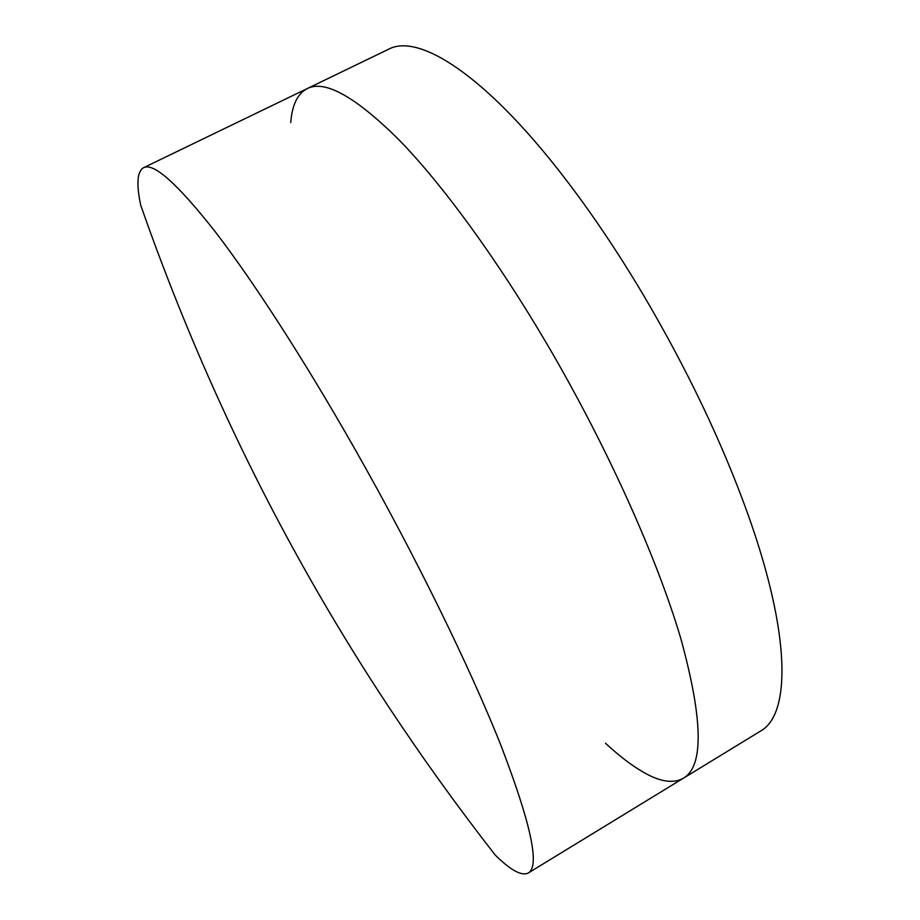 <?xml version="1.0" encoding="UTF-8"?>
<svg xmlns="http://www.w3.org/2000/svg" width="920" height="920" viewBox="0 0 920 920"><rect width="100%" height="100%" fill="white"/><g stroke="black" fill="none" stroke-linecap="round" stroke-linejoin="round"><path stroke-width="1.38" d="M290.755 122.567C292.065 105.029 297.539 93.702 307.199 88.596C324.829 79.545 355.546 96.738 399.315 140.173C442.658 184.782 496.972 258.865 547.676 345.23C607.269 446.913 657.397 558.785 681.007 639.216C703.064 719.957 703.869 766.291 683.41 778.205C673.888 783.553 661.399 782.034 645.943 773.639C633.581 766.923 620.103 756.792 605.498 743.245M388.55 49.254C418.473 32.959 485.093 74.462 564.374 177.64C591.008 212.232 617.17 251.056 642.861 294.112C687.102 369.081 722.062 442.301 747.741 513.751C791.591 636.272 790.429 714.759 760.529 731.089L683.41 778.205C703.869 766.291 703.064 719.957 681.007 639.216C657.397 558.785 607.269 446.913 547.676 345.23C496.972 258.865 442.658 184.782 399.315 140.173C355.546 96.738 324.829 79.545 307.199 88.596L388.55 49.254M140.76 205.39C136.229 184.115 137.149 171.557 143.497 167.739C153.502 162.334 177.399 183.643 215.199 231.679C252.942 280.772 303.899 359.398 354.752 448.822C414.586 554.104 469.867 667.046 500.963 745.51C531.035 823.929 540.132 866.421 528.252 873.011C521.606 876.277 510.554 870.251 495.109 854.933C419.796 758.218 353.648 658.202 296.666 554.909C235.899 445.027 183.931 328.52 140.76 205.39M143.497 167.739L307.199 88.596M528.252 873.011L683.41 778.205"/></g></svg>
